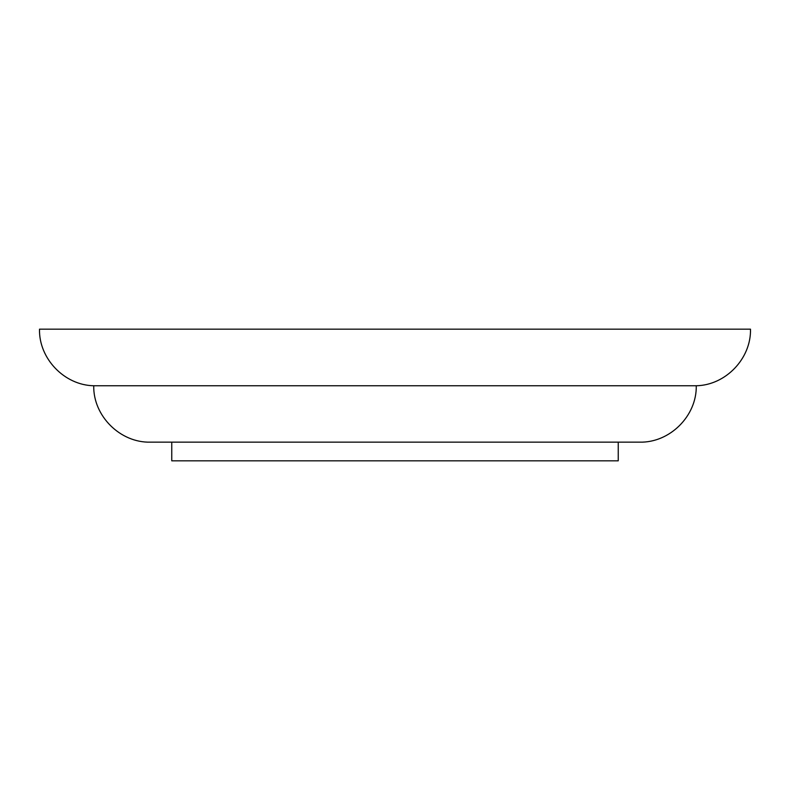 <?xml version="1.0" encoding="UTF-8"?>
<svg xmlns="http://www.w3.org/2000/svg" width="790" height="790" viewBox="0 0 790 790"><rect width="100%" height="100%" fill="white"/><g stroke="black" fill="none" stroke-linecap="round" stroke-linejoin="round"><path stroke-width="1.19" d="M618.244 442.153L618.244 460.827L171.756 460.827L171.756 442.153L639.633 442.153C669.811 442.923 696.908 415.935 696.267 385.757C725.664 385.224 751.211 358.561 750.5 329.173L39.5 329.173C38.789 358.561 64.336 385.224 93.734 385.757C93.092 415.935 120.189 442.923 150.367 442.153L171.756 442.153M395 442.153L150.367 442.153M93.734 385.757L696.267 385.757"/></g></svg>
